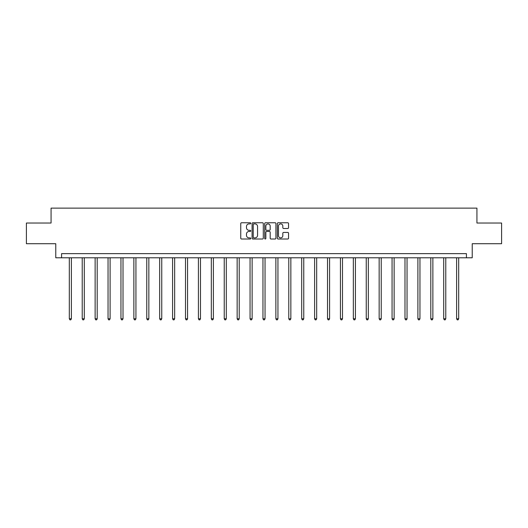 <?xml version="1.0" encoding="UTF-8"?>
<svg xmlns="http://www.w3.org/2000/svg" width="528" height="528" viewBox="0 0 528 528"><rect width="100%" height="100%" fill="white"/><g stroke="black" fill="none" stroke-linecap="round" stroke-linejoin="round"><path stroke-width="0.79" d="M250.76 223.331A0.568 0.568 0 0 0 250.193 222.763L241.56 222.763A0.812 0.812 0 0 0 240.748 223.575L240.748 238.201A0.812 0.812 0 0 0 241.56 239.012L250.193 239.012A0.568 0.568 0 0 0 250.76 238.445A0.568 0.568 0 0 0 250.193 237.877L249.071 237.877A2.6 2.6 0 0 1 246.477 235.277L246.477 234.056A2.6 2.6 0 0 1 249.071 231.455L250.193 231.455A0.568 0.568 0 0 0 250.76 230.888A0.568 0.568 0 0 0 250.193 230.32L249.071 230.32A2.6 2.6 0 0 1 246.477 227.72L246.477 226.499A2.6 2.6 0 0 1 249.071 223.905L250.193 223.905A0.568 0.568 0 0 0 250.76 223.331M287.74 228.492A0.812 0.812 0 0 0 288.552 227.68L288.552 223.575A0.812 0.812 0 0 0 287.74 222.763L278.157 222.763A0.812 0.812 0 0 0 277.345 223.575L277.345 238.201A0.812 0.812 0 0 0 278.157 239.012L287.74 239.012A0.812 0.812 0 0 0 288.552 238.201L288.552 233.244A0.812 0.812 0 0 0 287.74 232.432L283.635 232.432A0.812 0.812 0 0 0 282.823 233.244L282.823 235.699A2.171 2.171 0 0 1 280.652 237.877A2.171 2.171 0 0 1 278.48 235.699L278.48 226.076A2.171 2.171 0 0 1 280.652 223.905A2.171 2.171 0 0 1 282.823 226.076L282.823 227.68A0.812 0.812 0 0 0 283.635 228.492L287.74 228.492M466.429 257.783L472.223 257.783L472.223 243.718L501.6 243.718L501.6 223.027L476.936 223.027L476.936 208.131L51.064 208.131L51.064 223.027L26.4 223.027L26.4 243.718L55.777 243.718L55.777 257.783L466.429 257.783L466.429 253.645L61.571 253.645L61.571 257.783M263.287 223.575A0.812 0.812 0 0 0 262.475 222.763L252.892 222.763A0.812 0.812 0 0 0 252.08 223.575L252.08 238.201A0.812 0.812 0 0 0 252.892 239.012L262.475 239.012A0.812 0.812 0 0 0 263.287 238.201L263.287 223.575M265.525 222.763L275.108 222.763A0.812 0.812 0 0 1 275.92 223.575L275.92 238.201A0.812 0.812 0 0 1 275.108 239.012L271.009 239.012A0.812 0.812 0 0 1 270.191 238.201L270.191 232.267A0.812 0.812 0 0 0 269.379 231.455L266.66 231.455A0.812 0.812 0 0 0 265.848 232.267L265.848 238.445A0.568 0.568 0 0 1 265.28 239.012A0.568 0.568 0 0 1 264.713 238.445L264.713 223.575A0.812 0.812 0 0 1 265.525 222.763M253.783 223.905A0.568 0.568 0 0 0 253.216 224.473L253.216 237.303A0.568 0.568 0 0 0 253.783 237.877L254.965 237.877A2.6 2.6 0 0 0 257.565 235.277L257.565 226.499A2.6 2.6 0 0 0 254.965 223.905L253.783 223.905M270.191 226.116A2.171 2.171 0 0 0 268.019 223.945A2.171 2.171 0 0 0 265.848 226.116L265.848 229.508A0.812 0.812 0 0 0 266.66 230.32L269.379 230.32A0.812 0.812 0 0 0 270.191 229.508L270.191 226.116M69.313 257.783L69.313 318.793L71.379 318.793L71.379 257.783M71.379 318.793L70.759 319.869L69.934 319.869L69.313 318.793M82.223 257.783L82.223 318.793L84.289 318.793L84.289 257.783M84.289 318.793L83.668 319.869L82.843 319.869L82.223 318.793M95.132 257.783L95.132 318.793L97.198 318.793L97.198 257.783M97.198 318.793L96.578 319.869L95.753 319.869L95.132 318.793M108.042 257.783L108.042 318.793L110.108 318.793L110.108 257.783M110.108 318.793L109.487 319.869L108.662 319.869L108.042 318.793M120.952 257.783L120.952 318.793L123.017 318.793L123.017 257.783M123.017 318.793L122.397 319.869L121.572 319.869L120.952 318.793M133.861 257.783L133.861 318.793L135.934 318.793L135.934 257.783M135.934 318.793L135.313 319.869L134.482 319.869L133.861 318.793M146.771 257.783L146.771 318.793L148.843 318.793L148.843 257.783M148.843 318.793L148.223 319.869L147.391 319.869L146.771 318.793M159.68 257.783L159.68 318.793L161.753 318.793L161.753 257.783M161.753 318.793L161.132 319.869L160.301 319.869L159.68 318.793M172.59 257.783L172.59 318.793L174.662 318.793L174.662 257.783M174.662 318.793L174.042 319.869L173.217 319.869L172.59 318.793M185.506 257.783L185.506 318.793L187.572 318.793L187.572 257.783M187.572 318.793L186.952 319.869L186.127 319.869L185.506 318.793M198.416 257.783L198.416 318.793L200.482 318.793L200.482 257.783M200.482 318.793L199.861 319.869L199.036 319.869L198.416 318.793M211.325 257.783L211.325 318.793L213.391 318.793L213.391 257.783M213.391 318.793L212.771 319.869L211.946 319.869L211.325 318.793M224.235 257.783L224.235 318.793L226.301 318.793L226.301 257.783M226.301 318.793L225.68 319.869L224.855 319.869L224.235 318.793M237.145 257.783L237.145 318.793L239.217 318.793L239.217 257.783M239.217 318.793L238.59 319.869L237.765 319.869L237.145 318.793M250.054 257.783L250.054 318.793L252.127 318.793L252.127 257.783M252.127 318.793L251.506 319.869L250.675 319.869L250.054 318.793M262.964 257.783L262.964 318.793L265.036 318.793L265.036 257.783M265.036 318.793L264.416 319.869L263.584 319.869L262.964 318.793M275.873 257.783L275.873 318.793L277.946 318.793L277.946 257.783M277.946 318.793L277.325 319.869L276.494 319.869L275.873 318.793M288.783 257.783L288.783 318.793L290.855 318.793L290.855 257.783M290.855 318.793L290.235 319.869L289.41 319.869L288.783 318.793M301.699 257.783L301.699 318.793L303.765 318.793L303.765 257.783M303.765 318.793L303.145 319.869L302.32 319.869L301.699 318.793M314.609 257.783L314.609 318.793L316.675 318.793L316.675 257.783M316.675 318.793L316.054 319.869L315.229 319.869L314.609 318.793M327.518 257.783L327.518 318.793L329.584 318.793L329.584 257.783M329.584 318.793L328.964 319.869L328.139 319.869L327.518 318.793M340.428 257.783L340.428 318.793L342.494 318.793L342.494 257.783M342.494 318.793L341.873 319.869L341.048 319.869L340.428 318.793M353.338 257.783L353.338 318.793L355.41 318.793L355.41 257.783M355.41 318.793L354.783 319.869L353.958 319.869L353.338 318.793M366.247 257.783L366.247 318.793L368.32 318.793L368.32 257.783M368.32 318.793L367.699 319.869L366.868 319.869L366.247 318.793M379.157 257.783L379.157 318.793L381.229 318.793L381.229 257.783M381.229 318.793L380.609 319.869L379.777 319.869L379.157 318.793M392.066 257.783L392.066 318.793L394.139 318.793L394.139 257.783M394.139 318.793L393.518 319.869L392.687 319.869L392.066 318.793M404.983 257.783L404.983 318.793L407.048 318.793L407.048 257.783M407.048 318.793L406.428 319.869L405.603 319.869L404.983 318.793M417.892 257.783L417.892 318.793L419.958 318.793L419.958 257.783M419.958 318.793L419.338 319.869L418.513 319.869L417.892 318.793M430.802 257.783L430.802 318.793L432.868 318.793L432.868 257.783M432.868 318.793L432.247 319.869L431.422 319.869L430.802 318.793M443.711 257.783L443.711 318.793L445.777 318.793L445.777 257.783M445.777 318.793L445.157 319.869L444.332 319.869L443.711 318.793M456.621 257.783L456.621 318.793L458.687 318.793L458.687 257.783M458.687 318.793L458.066 319.869L457.241 319.869L456.621 318.793"/></g></svg>
